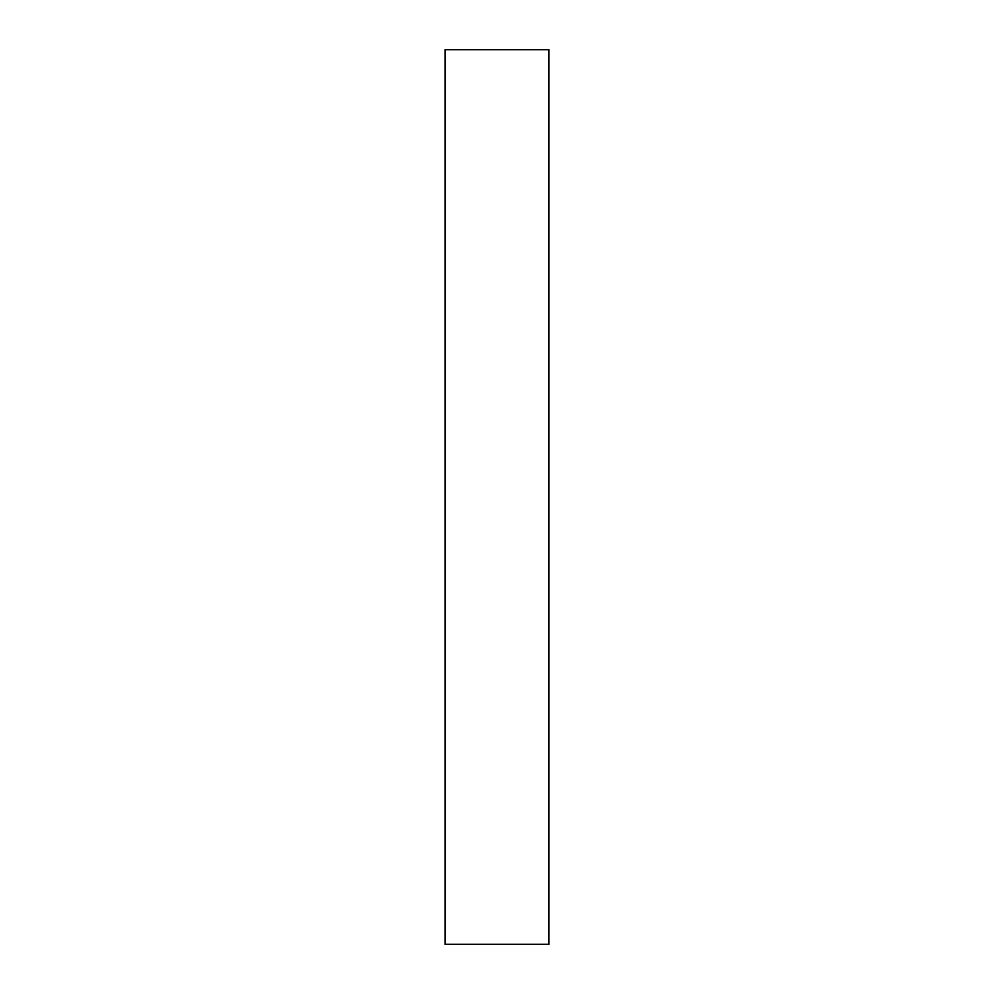 <?xml version="1.0" encoding="UTF-8"?>
<svg xmlns="http://www.w3.org/2000/svg" width="994" height="994" viewBox="0 0 994 994"><rect width="100%" height="100%" fill="white"/><g stroke="black" fill="none" stroke-linecap="round" stroke-linejoin="round"><path stroke-width="1.49" d="M548.961 944.3L445.039 944.3L548.961 944.3L548.961 49.7L445.039 49.7L548.961 49.7L548.961 944.3M445.039 49.7L445.039 944.3L445.039 49.7"/></g></svg>
